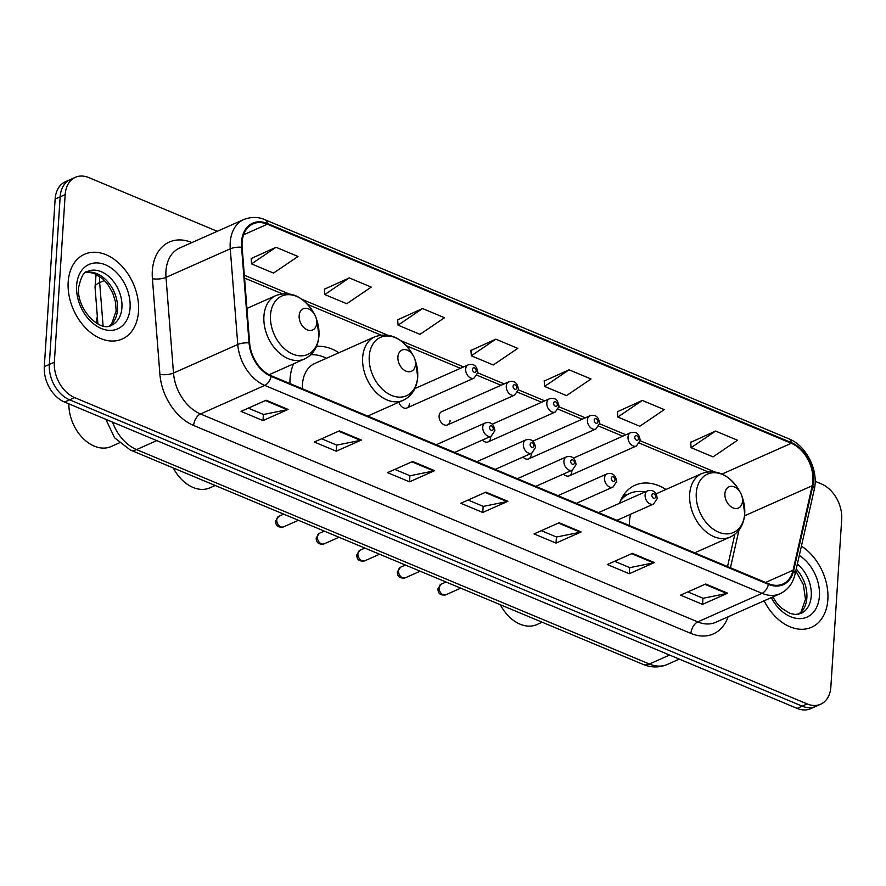 <?xml version="1.0" encoding="UTF-8"?>
<svg xmlns="http://www.w3.org/2000/svg" width="886" height="886" viewBox="0 0 886 886"><rect width="100%" height="100%" fill="white"/><g stroke="black" fill="none" stroke-linecap="round" stroke-linejoin="round"><path stroke-width="1.33" d="M293.554 363.847A51.211 36.027 66 0 0 290.043 379.042A51.211 36.027 66 0 0 289.932 383.56M563.518 474.032A7.243 5.094 66 0 0 569.299 475.826A7.243 5.094 66 0 0 571.847 471.507M522.928 457.065A7.243 5.094 66 0 0 528.709 458.859A7.243 5.094 66 0 0 531.257 454.529M398.91 402.211A7.243 5.094 66 0 0 406.962 407.948A7.243 5.094 66 0 0 409.509 403.617M447.541 424.915L514.7 395.067A7.243 5.094 -114 0 1 508.907 393.262A7.243 5.094 -114 0 1 506.26 386.141A7.243 5.094 -114 0 1 508.808 381.822L441.649 411.669A7.243 5.094 66 0 0 439.102 415.999A7.243 5.094 66 0 0 441.76 423.12A7.243 5.094 66 0 0 447.541 424.915A7.243 5.094 66 0 0 450.088 420.595M482.349 440.098A7.243 5.094 66 0 0 488.131 441.892A7.243 5.094 66 0 0 490.678 437.562M96.22 322.969A28.994 20.389 -114 0 1 96.231 322.781A28.994 20.389 -114 0 1 97.349 316.568M338.895 352.75A51.211 36.027 66 0 0 316.535 346.337M665.907 489.493A51.211 36.027 66 0 0 635.074 485.218A51.211 36.027 66 0 0 619.502 503.303M217.258 231.301L88.855 177.61A28.994 20.389 66 0 0 75.376 177.311L65.343 181.774A28.994 20.389 66 0 0 55.142 199.073L44.3 366.693A28.994 20.389 66 0 0 64.578 402.067L797.145 708.39A28.994 20.389 66 0 0 810.624 708.689L815.641 706.452A28.994 20.389 66 0 1 802.173 706.153A28.994 20.389 66 0 0 815.641 706.452L820.657 704.226A28.994 20.389 66 0 0 830.858 686.927L841.7 519.307A28.994 20.389 66 0 0 821.422 483.933L815.153 481.308M75.376 177.311A28.994 20.389 66 0 0 65.176 194.61L54.345 362.219L49.317 364.456A28.994 20.389 66 0 0 69.606 399.83L802.173 706.153L69.606 399.83A28.994 20.389 66 0 1 49.317 364.456L60.159 196.847L49.317 364.456L44.3 366.693M70.359 179.548A28.994 20.389 66 0 0 60.159 196.847A28.994 20.389 66 0 1 70.359 179.548M68.189 281.936A46.382 32.627 66 0 0 85.156 327.499A46.382 32.627 66 0 0 122.19 339.028A46.382 32.627 66 0 0 138.515 311.351A46.382 32.627 66 0 0 121.548 265.789A46.382 32.627 66 0 0 84.502 254.26A46.382 32.627 66 0 0 68.189 281.936A46.382 32.627 66 0 0 85.156 327.499A46.382 32.627 66 0 0 122.19 339.028A46.382 32.627 66 0 0 138.515 311.351A46.382 32.627 66 0 0 121.548 265.789A46.382 32.627 66 0 0 84.502 254.26A46.382 32.627 66 0 0 68.189 281.936M764.131 600.786A46.382 32.627 66 0 0 811.532 627.277A46.382 32.627 66 0 0 827.856 599.589A46.382 32.627 66 0 0 801.409 546.141A46.382 32.627 66 0 1 827.856 599.589A46.382 32.627 66 0 1 811.532 627.277A46.382 32.627 66 0 1 764.131 600.786M242.099 242.343A30.921 21.751 -114 0 1 252.975 223.892A30.921 21.751 -114 0 1 267.351 224.213L791.276 443.288A30.921 21.751 -114 0 1 812.24 485.727L793.081 570.241A30.921 21.751 -114 0 1 782.87 583.996A30.921 21.751 -114 0 1 768.505 583.675L271.238 375.742A30.921 21.751 -114 0 1 249.642 343.004L242.144 247.338A30.921 21.751 -114 0 1 242.099 242.343M241.513 242.099A31.697 22.294 66 0 0 241.557 247.216L249.055 342.882A31.697 22.294 66 0 0 271.194 376.439L768.461 584.372A31.697 22.294 66 0 0 793.657 570.606L812.816 486.093A31.697 22.294 66 0 0 791.32 442.59L267.395 223.505A31.697 22.294 66 0 0 241.513 242.099M715.556 431.061L691.069 447.696L713.053 456.888L737.54 440.253L715.556 431.061L690.715 442.335M642.306 400.439L617.819 417.062L639.792 426.255L664.278 409.62L642.306 400.439L617.464 411.702M569.045 369.805L544.558 386.429L566.531 395.621L591.028 378.986L569.045 369.805L544.203 381.069M276.022 247.272L251.535 263.906L273.508 273.087L297.995 256.464L276.022 247.272L251.181 258.546M349.272 277.905L324.785 294.54L346.769 303.721L371.256 287.097L349.272 277.905L324.442 289.179M422.533 308.538L398.047 325.162L420.019 334.354L444.506 317.731L422.533 308.538L397.692 319.813M495.795 339.172L471.308 355.795L493.28 364.988L517.767 348.364L495.795 339.172L470.953 350.446M54.345 362.219A28.994 20.389 66 0 0 74.623 397.604L807.19 703.927A28.994 20.389 66 0 0 820.657 704.226M654.389 562.566L629.282 573.729L607.309 564.537L632.416 553.373L654.389 562.566A7.73 4.408 -67.3 0 1 653.525 562.854L631.663 553.706M727.65 593.199L702.543 604.363L680.559 595.17L705.666 584.007L727.65 593.199A7.73 4.408 -67.3 0 1 726.786 593.476L704.924 584.339M434.616 470.676L409.52 481.829L387.536 472.648L412.643 461.484L434.616 470.676A7.73 4.408 -67.3 0 1 433.752 470.953L411.901 461.816M361.366 440.043L336.259 451.195L314.286 442.014L339.382 430.851L361.366 440.043A7.73 4.408 -67.3 0 1 360.502 440.32L338.64 431.183M288.105 409.41L262.998 420.573L241.025 411.381L266.132 400.217L288.105 409.41A7.73 4.408 -67.3 0 1 287.241 409.686L265.379 400.55M581.138 531.932L556.031 543.096L534.048 533.904L559.155 522.751L581.138 531.932A7.73 4.408 -67.3 0 1 580.264 532.22L558.413 523.072M507.877 501.299L482.77 512.462L460.798 503.27L485.905 492.118L507.877 501.299A7.73 4.408 -67.3 0 1 507.013 501.587L485.151 492.45M482.77 512.462L483.169 506.338M468.085 500.036L483.291 506.393L507.013 501.587M556.031 543.096L556.419 536.971M541.346 530.67L556.541 537.027L580.264 532.22M262.998 420.573L263.397 414.449M248.313 408.136L263.519 414.493L287.241 409.686M336.259 451.195L336.658 445.071M321.574 438.769L336.78 445.126L360.502 440.32M409.52 481.829L409.908 475.704M394.835 469.403L410.03 475.76L433.752 470.953M702.543 604.363L702.941 598.238M687.857 591.926L703.063 598.283L726.786 593.476M629.282 573.729L629.68 567.605M614.596 561.292L629.802 567.649L653.525 562.854M471.308 355.795L470.931 350.225M398.047 325.162L397.681 319.591M324.785 294.54L324.42 288.958M251.535 263.906L251.17 258.324M544.558 386.429L544.192 380.847M617.819 417.062L617.453 411.481M691.069 447.696L690.703 442.114M316.734 323.058A11.596 8.151 66 0 0 315.992 317.631A11.596 8.151 66 0 0 314.641 314.585A11.596 8.151 66 0 0 305.205 308.306A11.596 8.151 66 0 0 299.147 315.715A11.596 8.151 66 0 0 307.265 329.858A11.596 8.151 66 0 0 316.734 323.058M68.886 403.861A36.237 25.484 66 0 0 71.268 418.89A36.237 25.484 66 0 0 75.498 428.425A36.237 25.484 66 0 0 111.149 446.522L119.311 442.9M71.268 418.89L71.478 419.554A31.409 22.095 66 0 0 75.155 427.816L75.498 428.425M415.479 364.356A11.596 8.151 66 0 0 414.748 358.93A11.596 8.151 66 0 0 413.385 355.873A11.596 8.151 66 0 0 403.961 349.593A11.596 8.151 66 0 0 397.903 357.003A11.596 8.151 66 0 0 406.01 371.156A11.596 8.151 66 0 0 415.479 364.356M367.701 416.077L403.163 400.317A34.787 24.465 66 0 1 375.387 391.667A34.787 24.465 66 0 1 362.662 357.501A34.787 24.465 66 0 1 374.9 336.746L314.74 363.493A34.787 24.465 66 0 0 302.491 384.247A34.787 24.465 66 0 0 302.469 388.799M326.447 358.276A45.895 32.284 66 0 0 310.809 354.721M173.302 467.974A36.237 25.484 66 0 0 174.254 469.724A36.237 25.484 66 0 0 209.904 487.821L215.165 485.484M173.268 467.963A31.409 22.095 66 0 0 173.9 469.115L174.254 469.724M742.501 501.099A11.596 8.151 66 0 0 741.759 495.662A11.596 8.151 66 0 0 740.408 492.616A11.596 8.151 66 0 0 730.972 486.336A11.596 8.151 66 0 0 724.914 493.746A11.596 8.151 66 0 0 733.032 507.899A11.596 8.151 66 0 0 742.501 501.099M630.644 514.223A34.787 24.465 66 0 0 629.514 520.99A34.787 24.465 66 0 0 629.492 525.542M644.942 491.996A45.895 32.284 66 0 0 629.702 493.424A45.895 32.284 66 0 0 620.51 500.734M629.702 493.424L627.199 494.543A45.895 32.284 66 0 0 621.939 497.788M500.313 604.717A36.237 25.484 66 0 0 501.266 606.456A36.237 25.484 66 0 0 536.916 624.564L542.177 622.216M500.28 604.706A31.409 22.095 66 0 0 500.922 605.858L501.266 606.456M99.62 276.321A38.652 27.189 66 0 0 99.62 276.354A38.652 27.189 66 0 0 99.675 282.601L104.482 280.463M64.578 402.067L74.623 397.604M55.142 199.073L65.176 194.61M797.145 708.39L807.19 703.927M112.522 422.113A38.652 27.189 66 0 0 136.555 449.59L156.767 440.608M97.925 323.955L95.035 287.119A19.326 6.169 -4.5 0 1 99.675 282.601L103.075 325.882M643.059 664.4A19.326 11.009 -67.3 0 0 649.383 664.035A38.652 27.189 66 0 0 667.346 664.434C659.361 667.778 651.265 667.767 643.059 664.4L130.231 449.966A19.326 11.009 -67.3 0 0 136.555 449.59L649.383 664.035L669.583 655.042M267.351 224.213L243.595 234.768M728.082 616.811A48.32 33.989 -114 0 1 690.925 633.424L193.646 425.49A9.668 5.504 -67.3 0 1 200.491 413.972L264.759 385.41A38.652 27.189 -114 0 1 237.769 344.488L230.26 248.822A38.652 27.189 -114 0 1 230.216 242.565A38.652 27.189 -114 0 1 243.816 219.506L179.548 248.069A38.652 27.189 66 0 0 165.948 271.138A38.652 27.189 66 0 0 165.992 277.384L173.501 373.05A38.652 27.189 66 0 0 200.491 413.972L697.758 621.906A38.652 27.189 66 0 0 715.722 622.304L779.99 593.742A38.652 27.189 -114 0 1 762.026 593.332L264.759 385.41A9.668 5.504 -67.3 0 0 271.194 376.439M241.557 247.216A9.668 3.09 -4.5 0 0 230.26 248.822L165.992 277.384A9.668 3.09 175.5 0 1 152.403 278.68A48.32 33.989 -114 0 1 191.786 242.531L191.897 242.576M768.461 584.372A9.668 5.504 112.7 0 1 762.026 593.332L697.758 621.906A9.668 5.504 -67.3 0 0 690.925 633.424M793.657 570.606A9.668 4.995 12.8 0 1 795.063 574.15L814.223 489.637C818.93 470.82 806.47 445.658 788.861 438.803L264.936 219.717A9.668 5.504 112.7 0 1 267.395 223.505M193.646 425.49A48.32 33.989 -114 0 1 159.912 374.346A9.668 3.09 175.5 0 0 173.501 373.05L237.769 344.488A9.668 3.09 -4.5 0 1 249.055 342.882M812.816 486.093A9.668 4.995 12.8 0 1 814.223 489.637M791.32 442.59A9.668 5.504 -67.3 0 0 788.861 438.803M159.912 374.346L152.403 278.68M793.081 570.241L765.604 582.456M812.24 485.727L744.55 515.818M730.441 567.76L738.979 530.083M791.276 443.288L722.112 474.032M714.371 471.773L640.135 440.73M625.926 434.793L599.545 423.763M585.336 417.815L558.966 406.796M544.757 400.849L518.376 389.818M504.167 383.882L477.798 372.851M463.588 366.915L400.782 340.645M387.348 335.03L302.037 299.357M288.603 293.742L244.326 275.225M109.388 325.948A29.448 20.721 66 0 0 117.517 309.613A29.448 20.721 66 0 0 85.632 272.534M111.547 325.228A29.448 20.721 66 0 0 121.914 307.652A29.448 20.721 66 0 0 111.138 278.725A29.448 20.721 66 0 0 87.614 271.404C84.048 271.271 81.058 276.631 78.644 287.518C76.262 309.402 100.406 332.892 111.547 325.228M130.076 307.819A35.252 24.797 66 0 0 105.412 264.803A35.252 24.797 66 0 0 76.628 285.469A35.252 24.797 66 0 0 101.292 328.496A35.252 24.797 66 0 0 130.076 307.819M318.949 335.395A31.962 22.482 66 0 0 316.911 320.433L318.971 335.827C318.019 347.002 313.157 354.732 304.407 359.029A34.787 24.465 66 0 1 276.631 350.38A34.787 24.465 66 0 1 263.906 316.213A34.787 24.465 66 0 1 276.144 295.448C290.674 290.719 303.012 296.234 313.179 312.027A31.962 22.482 66 0 0 287.175 294.717A31.962 22.482 66 0 0 270.496 315.139A31.962 22.482 66 0 0 292.856 354.134A31.962 22.482 66 0 0 318.949 335.395M413.385 355.873L411.924 353.315A31.962 22.482 66 0 0 385.931 336.004A31.962 22.482 66 0 0 369.24 356.427A31.962 22.482 66 0 0 391.601 395.422A31.962 22.482 66 0 0 417.694 376.683A31.962 22.482 66 0 0 415.667 361.721L417.716 377.115C416.763 388.289 411.912 396.02 403.163 400.317M744.716 513.426A31.962 22.482 66 0 0 742.678 498.464L744.738 513.858C743.786 525.033 738.924 532.763 730.175 537.06A34.787 24.465 66 0 1 702.399 528.41A34.787 24.465 66 0 1 689.673 494.244A34.787 24.465 66 0 1 701.911 473.478C716.442 468.749 728.779 474.276 738.946 490.058A31.962 22.482 66 0 0 712.942 472.747A31.962 22.482 66 0 0 696.263 493.17A31.962 22.482 66 0 0 718.612 532.165A31.962 22.482 66 0 0 744.716 513.426M623.312 495.473L626.801 494.72A46.327 32.594 66 0 0 623.024 495.927M798.729 614.197A29.448 20.721 66 0 0 806.858 597.851A29.448 20.721 66 0 0 796.215 569.067M772.847 596.909L776.49 602.679L781.386 608.062L790.002 613.411L795.251 614.507L800.889 613.477A29.448 20.721 66 0 0 811.255 595.901A29.448 20.721 66 0 0 797.356 564.05M771.296 597.596A35.252 24.797 66 0 0 800.224 618.627A35.252 24.797 66 0 0 819.417 596.068A35.252 24.797 66 0 0 799.305 555.433M406.962 407.948L474.11 378.089A7.243 5.094 -114 0 1 468.329 376.295A7.243 5.094 -114 0 1 465.671 369.174A7.243 5.094 -114 0 1 468.229 364.844L414.87 388.566M472.482 369.307A2.414 1.694 66 0 0 474.165 372.253A2.414 1.694 66 0 0 476.136 370.846A2.414 1.694 66 0 0 474.453 367.889A2.414 1.694 66 0 0 472.482 369.307M513.06 386.285A2.414 1.694 66 0 0 514.755 389.231A2.414 1.694 66 0 0 516.726 387.813A2.414 1.694 66 0 0 515.032 384.867A2.414 1.694 66 0 0 513.06 386.285M488.131 441.892L555.278 412.034A7.243 5.094 -114 0 1 549.497 410.229A7.243 5.094 -114 0 1 546.839 403.108A7.243 5.094 -114 0 1 549.398 398.789L492.273 424.184M553.639 403.252A2.414 1.694 66 0 0 555.334 406.198A2.414 1.694 66 0 0 557.305 404.78A2.414 1.694 66 0 0 555.622 401.834A2.414 1.694 66 0 0 553.639 403.252M528.709 458.859L595.868 429.001A7.243 5.094 -114 0 1 590.076 427.207A7.243 5.094 -114 0 1 587.429 420.086A7.243 5.094 -114 0 1 589.976 415.755L532.851 441.15M594.229 420.219A2.414 1.694 66 0 0 595.924 423.165A2.414 1.694 66 0 0 597.895 421.747A2.414 1.694 66 0 0 596.2 418.801A2.414 1.694 66 0 0 594.229 420.219M569.299 475.826L636.447 445.968A7.243 5.094 -114 0 1 630.666 444.174A7.243 5.094 -114 0 1 628.008 437.053A7.243 5.094 -114 0 1 630.566 432.733L573.441 458.117M634.808 437.186A2.414 1.694 66 0 0 636.502 440.143A2.414 1.694 66 0 0 638.474 438.725A2.414 1.694 66 0 0 636.79 435.768A2.414 1.694 66 0 0 634.808 437.186M283.498 526.915C278.293 527.812 275.657 525.83 275.579 521.001L278.78 516.316A5.803 4.076 66 0 0 276.742 519.772A5.803 4.076 66 0 0 278.868 525.476A5.803 4.076 66 0 0 283.498 526.915L298.405 520.281M482.759 427.24A7.243 5.094 -114 0 1 485.306 422.921C490.789 421.559 493.978 424.128 494.909 430.618L491.198 436.167A7.243 5.094 -114 0 1 485.417 434.361A7.243 5.094 -114 0 1 482.759 427.24M493.225 428.913A2.414 1.694 66 0 0 491.531 425.967A2.414 1.694 66 0 0 489.559 427.384A2.414 1.694 66 0 0 491.254 430.33A2.414 1.694 66 0 0 493.225 428.913M324.077 543.882C318.882 544.779 316.247 542.808 316.169 537.968L319.37 533.283A5.803 4.076 66 0 0 317.332 536.75A5.803 4.076 66 0 0 319.447 542.442A5.803 4.076 66 0 0 324.077 543.882L338.984 537.259M523.349 444.207A7.243 5.094 -114 0 1 525.896 439.888C531.367 438.526 534.568 441.095 535.487 447.585L531.788 453.134A7.243 5.094 -114 0 1 525.996 451.328A7.243 5.094 -114 0 1 523.349 444.207M533.804 445.88A2.414 1.694 66 0 0 532.121 442.934A2.414 1.694 66 0 0 530.149 444.351A2.414 1.694 66 0 0 531.833 447.297A2.414 1.694 66 0 0 533.804 445.88M364.667 560.849C359.461 561.746 356.825 559.775 356.748 554.935L359.949 550.261A5.803 4.076 66 0 0 357.911 553.717A5.803 4.076 66 0 0 360.037 559.409A5.803 4.076 66 0 0 364.667 560.849L379.573 554.226M563.928 461.185A7.243 5.094 -114 0 1 566.475 456.855C571.957 455.504 575.147 458.062 576.077 464.563L572.367 470.101A7.243 5.094 -114 0 1 566.586 468.306A7.243 5.094 -114 0 1 563.928 461.185M574.394 462.846A2.414 1.694 66 0 0 572.699 459.9A2.414 1.694 66 0 0 570.728 461.318A2.414 1.694 66 0 0 572.422 464.264A2.414 1.694 66 0 0 574.394 462.846M405.245 577.827C400.051 578.713 397.415 576.742 397.338 571.902L400.538 567.228A5.803 4.076 66 0 0 398.49 570.684A5.803 4.076 66 0 0 400.616 576.387A5.803 4.076 66 0 0 405.245 577.827L420.152 571.193M604.518 478.152A7.243 5.094 -114 0 1 607.065 473.833C612.536 472.471 615.737 475.04 616.656 481.53L612.957 487.067A7.243 5.094 -114 0 1 607.165 485.273A7.243 5.094 -114 0 1 604.518 478.152M614.973 479.824A2.414 1.694 66 0 0 613.289 476.867A2.414 1.694 66 0 0 611.318 478.285A2.414 1.694 66 0 0 613.001 481.242A2.414 1.694 66 0 0 614.973 479.824M445.824 594.794C440.63 595.691 437.994 593.72 437.917 588.88L441.117 584.195A5.803 4.076 66 0 0 439.079 587.662A5.803 4.076 66 0 0 441.195 593.354A5.803 4.076 66 0 0 445.824 594.794L460.742 588.16M645.097 495.119A7.243 5.094 -114 0 1 647.644 490.8C653.126 489.437 656.316 492.007 657.246 498.497L653.536 504.045A7.243 5.094 -114 0 1 647.744 502.24A7.243 5.094 -114 0 1 645.097 495.119M655.562 496.791A2.414 1.694 66 0 0 653.868 493.845A2.414 1.694 66 0 0 651.897 495.263A2.414 1.694 66 0 0 653.591 498.209A2.414 1.694 66 0 0 655.562 496.791M95.035 287.119L96.087 274.261M667.346 664.434L679.307 659.106M130.231 449.966L114.571 437.773L105.844 419.322M779.99 593.742C787.787 590.054 792.804 583.531 795.063 574.15M264.936 219.717C262.334 218.521 254.437 215.42 243.816 219.506M727.539 566.542L734.859 534.247M707.892 471.773L639.415 443.144M622.78 436.189L598.836 426.177M582.191 419.222L558.246 409.21M541.612 402.244L517.668 392.232M501.022 385.277L477.078 375.265M460.443 368.31L406.397 345.717M380.869 335.041L307.652 304.419M282.125 293.742L244.547 278.038M85.521 272.611L88.899 272.334L94.115 273.42L102.687 278.747L107.605 284.129L112.699 292.901L115.534 302.093L116.132 311.075L111.714 323.667L109.255 325.982M314.641 314.585L313.179 312.027M315.992 317.631L316.911 320.433M246.928 308.439L276.144 295.448M269.089 374.723L304.407 359.029M414.748 358.93L415.667 361.721M374.9 336.746C389.419 332.006 401.768 337.533 411.924 353.315M740.408 492.616L738.946 490.058M741.759 495.662L742.678 498.464M656.083 493.856L701.911 473.478M694.724 552.82L730.175 537.06M795.794 570.916L803.369 584.594L805.474 599.324L801.055 611.905L798.596 614.231M474.11 378.089L477.82 372.552C476.989 365.896 473.788 363.326 468.229 364.844M514.7 395.067L518.41 389.519C517.579 382.863 514.378 380.293 508.808 381.822M555.278 412.034L558.988 406.486C558.158 399.83 554.957 397.26 549.398 398.789M595.868 429.001L599.578 423.453C598.748 416.797 595.547 414.238 589.976 415.755M636.447 445.968L640.157 440.431C639.327 433.775 636.126 431.205 630.566 432.733M278.78 516.316L283.697 514.135M436.233 444.739L485.306 422.921M454.618 452.425L491.198 436.167M319.37 533.283L324.276 531.102M476.823 461.706L525.896 439.888M495.208 469.392L531.788 453.134M359.949 550.261L364.866 548.08M517.402 478.673L566.475 456.855M535.786 486.359L572.367 470.101M400.538 567.228L405.445 565.046M557.992 495.651L607.065 473.833M576.376 503.337L612.957 487.067M441.117 584.195L446.023 582.013M598.571 512.617L647.644 490.8M616.955 520.303L653.536 504.045"/></g></svg>
